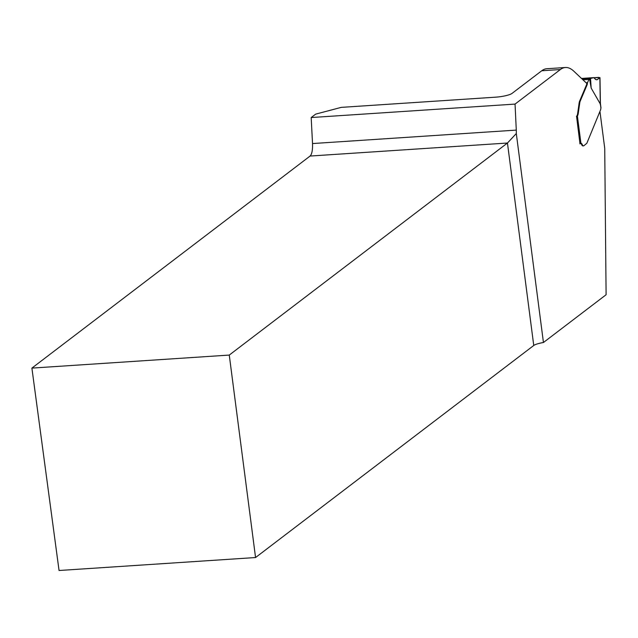 <?xml version="1.0" encoding="UTF-8"?>
<svg xmlns="http://www.w3.org/2000/svg" width="638" height="638" viewBox="0 0 638 638"><rect width="100%" height="100%" fill="white"/><g stroke="black" fill="none" stroke-linecap="round" stroke-linejoin="round"><path stroke-width="0.96" d="M600.031 112.081L604.728 148.263L606.1 294.74L543.44 342.502A13.374 2.552 -7.4 0 0 533.751 345.477L255.559 557.532L229.265 355.071L507.457 143.024L516.301 133.541A13.374 4.131 86.2 0 0 516.286 130.104L515.049 104.09L311.185 117.544L315.658 114.138L341.25 107.367L495.479 97.183A13.374 2.552 -7.4 0 0 512.043 93.395L541.726 70.77A83.61 25.839 -93.8 0 1 546.79 68.729L565.435 67.5A83.61 25.839 -93.8 0 1 573.865 71.233L586.793 83.442A3.342 1.029 86.2 0 1 586.489 84.91L579.615 101.163A8.358 2.584 86.2 0 0 579.232 102.367L577.677 113.333A6.691 2.066 86.2 0 1 576.553 116.276L579.982 143.813M515.049 104.09L560.371 69.534A83.61 25.839 -93.8 0 1 565.435 67.5M229.265 355.071L31.9 368.102L59.055 570.5L255.559 557.532M31.9 368.102L310.092 156.047C311.918 154.213 312.732 150.05 312.524 143.558L311.185 117.544M580.915 143.51A4.179 1.292 86.2 0 1 581.537 144.411A6.268 1.938 86.2 0 0 582.925 145.903A6.268 1.938 86.2 0 0 582.933 145.903L583.523 145.863A6.268 1.938 -93.8 0 1 582.135 144.371A4.179 1.292 86.2 0 0 581.21 143.383A4.179 1.292 86.2 0 0 580.955 143.486L579.87 143.829M543.44 342.502L516.301 133.541M589.536 78.801L590.517 78.498L591.179 88.1L589.536 78.801L589.081 79.152A1.675 0.518 86.2 0 0 588.93 79.375L587.534 82.669A1.675 0.518 86.2 0 0 587.383 83.403A3.342 1.029 -93.8 0 1 587.08 84.87L580.213 101.123A8.358 2.584 86.2 0 0 579.83 102.327L578.267 113.293A6.691 2.066 -93.8 0 1 577.382 116.004L580.955 143.486M591.179 88.1L600.406 104.169L600.932 108.229A2.512 0.774 86.2 0 0 600.685 109.6L587.056 142.76A8.358 2.584 -93.8 0 1 586.777 143.327L583.898 145.711A6.268 1.938 -93.8 0 1 583.523 145.863M576.417 116.379L577.382 116.004M600.406 104.169L600.278 102.87M590.517 78.498L593.826 77.621L595.82 79.559L596.921 79.79L599.983 77.756M600.31 104.608L599.88 77.988L598.803 77.389L594.074 77.7L599.935 77.629L597.04 79.782L595.605 79.439L593.803 77.621L581.673 78.602L591.41 77.964M579.83 102.327L579.232 102.367M541.726 70.77L560.371 69.534M533.751 345.477L507.457 143.024L310.092 156.047M312.524 143.558L516.286 130.104M581.537 144.411L582.135 144.371M589.081 79.152L582.693 79.567M588.93 79.375L582.901 79.774M587.534 82.669L586.075 82.765M587.383 83.403L586.793 83.442M587.08 84.87L586.489 84.91M580.213 101.123L579.615 101.163M579.511 104.153L578.921 104.193M578.267 113.293L577.677 113.333M593.803 77.621L581.489 78.434L593.818 77.621M591.306 78.003L581.704 78.633M600.988 108.029L600.406 103.5M599.983 77.788L600.406 103.938"/></g></svg>
